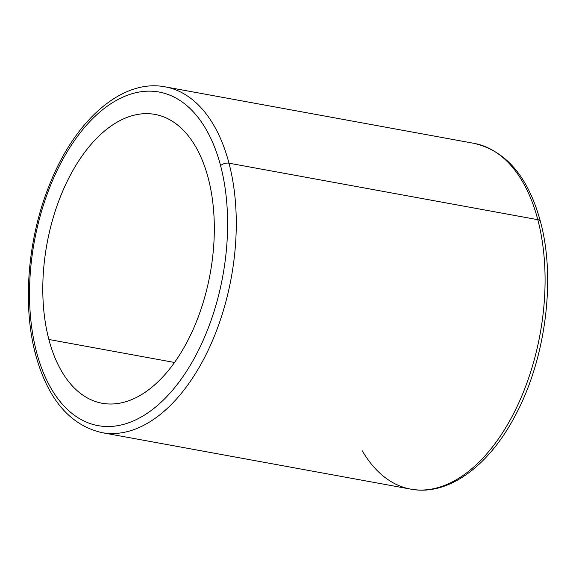 <?xml version="1.0" encoding="UTF-8"?>
<svg xmlns="http://www.w3.org/2000/svg" width="576" height="576" viewBox="0 0 576 576"><rect width="100%" height="100%" fill="white"/><g stroke="black" fill="none" stroke-linecap="round" stroke-linejoin="round"><path stroke-width="0.86" d="M48.874 339.487L174.528 362.477L48.874 339.487A146.815 82.944 100.4 0 1 65.959 183.888A146.815 82.944 100.4 0 1 154.98 114.415A146.815 82.944 100.4 0 1 208.238 178.178A146.815 82.944 100.4 0 1 191.16 333.778A146.815 82.944 100.4 0 1 102.139 403.25A146.815 82.944 100.4 0 1 48.874 339.487A146.815 82.944 -79.6 0 0 160.279 379.555A146.815 82.944 -79.6 0 0 208.238 178.178A146.815 82.944 -79.6 0 0 96.84 138.11A146.815 82.944 -79.6 0 0 48.874 339.487M362.282 450.842A175.766 99.302 -79.6 0 0 410.774 489.139A175.766 99.302 -79.6 0 0 517.349 405.972A175.766 99.302 -79.6 0 0 537.797 219.686A6.206 3.269 -14.7 0 1 540.432 221.522A6.206 3.269 165.3 0 0 537.797 219.686A175.766 99.302 -79.6 0 0 474.034 143.352A175.766 99.302 100.4 0 1 537.797 219.686A175.766 99.302 100.4 0 1 517.349 405.972A175.766 99.302 100.4 0 1 410.774 489.139C448.142 496.325 489.031 466.013 515.405 415.289C545.666 359.035 556.078 278.878 540.432 221.522C528.257 176.89 506.124 150.833 474.034 143.352L165.226 86.861A175.766 99.302 100.4 0 1 228.989 163.195L537.797 219.686L228.989 163.195A175.766 99.302 -79.6 0 0 165.226 86.861C122.422 78.451 75.449 119.794 50.083 183.305C27.857 237.024 22.075 304.445 35.568 354.478A6.206 3.269 -14.7 0 1 36.533 351.986A169.56 95.796 100.4 0 1 91.93 119.405A169.56 95.796 100.4 0 1 220.586 165.679A169.56 95.796 100.4 0 1 165.19 398.261A169.56 95.796 100.4 0 1 36.533 351.986A169.56 95.796 -79.6 0 0 165.19 398.261A169.56 95.796 -79.6 0 0 220.586 165.679A6.206 3.269 -14.7 0 1 228.989 163.195A175.766 99.302 100.4 0 1 208.541 349.474A175.766 99.302 100.4 0 1 101.966 432.648A175.766 99.302 -79.6 0 0 208.541 349.474A175.766 99.302 -79.6 0 0 228.989 163.195A6.206 3.269 165.3 0 0 220.586 165.679A169.56 95.796 -79.6 0 0 91.93 119.405A169.56 95.796 -79.6 0 0 36.533 351.986A6.206 3.269 165.3 0 0 35.568 354.478C47.743 399.11 69.876 425.167 101.966 432.648L410.774 489.139"/></g></svg>
